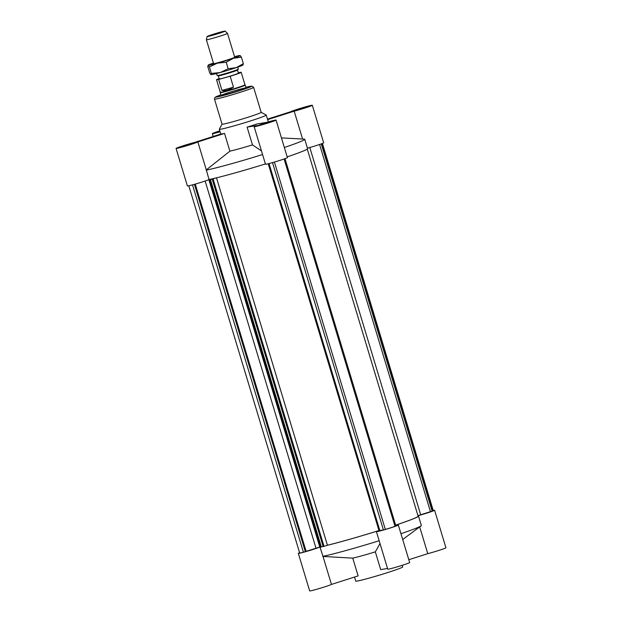 <?xml version="1.0" encoding="UTF-8"?>
<svg xmlns="http://www.w3.org/2000/svg" width="622" height="622" viewBox="0 0 622 622"><rect width="100%" height="100%" fill="white"/><g stroke="black" fill="none" stroke-linecap="round" stroke-linejoin="round"><path stroke-width="0.93" d="M322.406 143.449L433.27 510.646A10.053 0.459 163.2 0 1 433.052 510.817L417.945 515.661M420.69 514.783L309.81 147.515M430.455 511.657L319.591 144.467M432.158 511.183L321.263 143.884M433.052 510.817L322.165 143.542M188.808 185.776L299.664 552.974A10.053 0.459 -16.8 0 0 303.419 552.212L316.007 548.215L205.143 181.018M316.007 548.215L319.762 547.01M216.184 177.915L212.242 179.167L323.176 546.598L327.429 545.245A53.951 2.449 -16.8 0 0 378.961 530.527L268.222 163.742M378.961 530.527L379.793 530.387M327.429 545.245L216.503 177.838M307.268 149.07L418.116 516.213A53.951 2.449 163.2 0 1 395.639 525.131M324.031 546.396L213.089 178.965M212.242 179.167L208.938 179.945L212.024 178.895M321.341 546.932L323.098 546.341L212.141 178.911M208.938 179.945L319.871 547.376L320.727 547.173L321.349 546.963L210.415 179.533M320.727 547.173L209.793 179.742M269.038 163.539L379.863 530.613L383.385 529.858M272.506 162.599L383.416 529.952L385.329 529.423A10.053 0.459 -16.8 0 0 395.001 526.336L395.887 525.971L284.993 158.672M395.001 526.336L284.091 158.991M385.329 529.423L274.419 162.054M306.125 551.356L195.246 184.096M305.34 551.683L194.429 184.33M303.419 552.212L192.509 184.858M261.473 124.4L269.116 122.176L261.473 124.4M297.736 109.604L305.386 107.381L297.736 109.604M219.97 131.436L219.286 131.53L219.908 131.234M183.389 146.123L191.04 143.9L183.389 146.123M267.647 119.642L294.175 111.175L302.587 139.025M284.347 147.507A54.363 2.465 -16.8 0 0 304.741 139.281A54.363 2.465 -16.8 0 0 304.244 139.11L281.447 137.905M287.177 156.892A54.363 2.465 -16.8 0 0 307.571 148.666L304.741 139.281M244.936 88.511A13.078 0.591 -16.8 0 0 246.102 87.896A13.078 0.591 -16.8 0 0 233.413 91.107A13.078 0.591 -16.8 0 0 221.059 95.454A13.078 0.591 -16.8 0 0 230.964 93.067A13.078 0.591 -16.8 0 0 244.936 88.511M261.979 124.664L272.545 121.142L265.003 123.047L257.671 125.628L261.979 124.664M261.893 124.695L257.477 125.691L265.003 123.039L272.739 121.08L261.893 124.695M180.287 146.986L187.129 145.447L194.461 142.866L180.287 146.986M180.108 147.033L194.663 142.803L187.136 145.455L180.108 147.033M219.846 131.032L215.865 132.564L220.032 131.639L215.671 132.626L219.846 131.024M266.776 122.347A11.445 0.521 163.2 0 1 276.067 120.077A11.445 0.521 163.2 0 1 265.26 123.879A11.445 0.521 163.2 0 1 254.149 126.694A11.445 0.521 163.2 0 1 256.847 125.52L247.097 127.137A24.522 1.112 -16.8 0 0 257.018 123.965L266.776 122.347M206.302 169.892L197.858 141.933A11.445 0.521 163.2 0 1 186.266 145.882A11.445 0.521 163.2 0 1 176.073 148.417A11.445 0.521 163.2 0 1 182.425 146.007A11.445 0.521 163.2 0 1 194.227 142.531L220.903 134.018A24.522 1.112 -16.8 0 0 224.534 133.411L229.891 151.169L206.302 169.892L209.031 179.54A54.363 2.465 -16.8 0 0 265.4 163.936M197.858 141.933L224.534 133.411M220.079 131.81A11.445 0.521 163.2 0 1 212.343 133.629A11.445 0.521 163.2 0 1 219.799 130.861M254.149 126.694L265.485 164.216A11.445 0.521 -16.8 0 0 276.588 161.409A11.445 0.521 -16.8 0 0 287.395 157.599L276.067 120.077M261.465 150.905L252.462 144.895L247.097 127.137M176.073 148.417L187.401 185.947A11.445 0.521 -16.8 0 0 197.19 183.529A11.445 0.521 -16.8 0 0 209.031 179.54M307.431 148.184A11.445 0.521 -16.8 0 0 323.665 142.811L312.33 105.289A11.445 0.521 163.2 0 1 305.985 107.699A11.445 0.521 163.2 0 1 294.175 111.175M206.201 170.164A54.363 2.465 -16.8 0 0 262.562 154.551M229.891 151.169A24.522 1.112 -16.8 0 0 252.462 144.895M308.123 106.72L301.273 108.259L293.942 110.84L308.123 106.72M308.294 106.673L293.747 110.903L301.273 108.251L308.294 106.673M267.491 119.136L290.544 111.773A11.445 0.521 163.2 0 1 302.137 107.824A11.445 0.521 163.2 0 1 312.33 105.289M222.038 124.143L219.317 129.197A24.522 1.112 -16.8 0 0 219.309 129.252A24.522 1.112 -16.8 0 0 237.876 124.773A24.522 1.112 -16.8 0 0 264.078 116.236A24.522 1.112 -16.8 0 0 266.263 115.07A24.522 1.112 -16.8 0 0 266.224 115.031L261.162 112.325M214.489 99.147L222.046 124.159A20.44 0.925 -16.8 0 0 237.518 120.435A20.44 0.925 -16.8 0 0 259.351 113.313A20.44 0.925 -16.8 0 0 261.17 112.349L253.62 87.329L251.824 86.108L245.923 87.305A18.8 0.855 -16.8 0 1 249.904 87.127A18.8 0.855 -16.8 0 1 223.251 95.516A18.8 0.855 -16.8 0 1 220.88 94.871L215.632 96.939L214.629 97.841L214.489 99.147A20.44 0.925 -16.8 0 0 229.961 95.415A20.44 0.925 -16.8 0 0 251.801 88.301A20.44 0.925 -16.8 0 0 253.62 87.329M402.201 565.328L402.691 566.937A24.522 1.112 163.2 0 1 400.506 568.104A24.522 1.112 163.2 0 1 374.304 576.641A24.522 1.112 163.2 0 1 355.737 581.111L354.509 577.053M387.537 568.477L380.695 569.612L375.33 551.854A24.522 1.112 163.2 0 1 352.76 558.136L358.124 575.894L331.456 584.416L323.012 556.449L352.76 558.136M319.778 547.065A11.445 0.521 163.2 0 1 307.766 551.069A11.445 0.521 163.2 0 1 298.335 553.378A11.445 0.521 163.2 0 1 299.594 552.733M395.74 525.473A11.445 0.521 163.2 0 1 398.329 525.03A11.445 0.521 163.2 0 1 387.522 528.84A11.445 0.521 163.2 0 1 376.419 531.647A11.445 0.521 163.2 0 1 378.596 530.659A54.363 2.465 163.2 0 1 327.118 545.346M418.031 515.926A54.363 2.465 163.2 0 1 418.505 516.097A54.363 2.465 163.2 0 1 395.646 525.155M433.192 510.405A11.445 0.521 163.2 0 1 434.599 510.242A11.445 0.521 163.2 0 1 429.087 512.38A11.445 0.521 163.2 0 1 417.968 515.724M418.505 516.097L421.343 525.481A54.363 2.465 163.2 0 1 421.024 525.893A54.363 2.465 163.2 0 1 400.949 533.699M419.687 526.888L427.773 553.658A11.445 0.521 -16.8 0 0 439.575 550.182A11.445 0.521 -16.8 0 0 445.927 547.772L434.599 510.242M427.773 553.658L408.802 559.714M298.335 553.378L309.67 590.9A11.445 0.521 -16.8 0 0 319.863 588.365A11.445 0.521 -16.8 0 0 331.456 584.416M320.073 547.329L323.012 556.449M379.163 540.751A54.363 2.465 163.2 0 1 322.802 556.356M375.33 551.854L380.019 543.574M376.419 531.647L387.747 569.177A11.445 0.521 -16.8 0 0 398.85 566.362A11.445 0.521 -16.8 0 0 409.657 562.56L398.329 525.03M212.327 35.368A9.384 0.428 163.2 0 1 207.134 36.519A9.384 0.428 163.2 0 1 215.989 33.417A9.384 0.428 163.2 0 1 225.094 31.1A9.384 0.428 163.2 0 1 212.327 35.368M207.134 36.519L206.38 39.738A11.033 0.498 -16.8 0 0 206.38 39.746A11.033 0.498 -16.8 0 0 212.491 38.37A11.033 0.498 -16.8 0 0 227.504 33.37A11.033 0.498 -16.8 0 0 227.496 33.355L234.735 57.302M216.573 73.52L217.179 75.534A11.033 0.498 -16.8 0 0 217.226 75.565A11.033 0.498 -16.8 0 0 227.893 72.828A11.033 0.498 -16.8 0 0 238.288 69.205A11.033 0.498 -16.8 0 0 238.312 69.159L237.705 67.145M238.288 69.205L237.487 70.061A10.014 0.451 163.2 0 1 228.049 73.342A10.014 0.451 163.2 0 1 218.369 75.83L217.226 75.565M233.475 87.197C229.059 90.003 225.218 91.076 221.953 90.4L218.649 79.453L230.171 76.249L233.475 87.197L221.953 90.4M230.171 76.249A12.875 0.583 163.2 0 0 241.188 72.315A12.875 0.583 163.2 0 0 239.073 72.618L238.35 72.821M218.649 79.453A12.875 0.583 163.2 0 1 216.534 79.756A12.875 0.583 163.2 0 1 219.169 78.582M241.188 72.315L244.967 84.825A12.875 0.583 163.2 0 1 244.967 84.825A12.875 0.583 163.2 0 1 232.807 89.101A12.875 0.583 163.2 0 1 220.312 92.266A12.875 0.583 163.2 0 1 220.312 92.25L220.219 92.647A13.078 0.591 163.2 0 0 220.219 92.662L221.059 95.454M237.511 70.029L238.451 73.139A10.014 0.451 163.2 0 1 228.989 76.475A10.014 0.451 163.2 0 1 219.278 78.932L218.338 75.822M244.959 84.817L245.255 85.09A13.078 0.591 163.2 0 1 245.262 85.105A13.078 0.591 163.2 0 1 232.908 89.451A13.078 0.591 163.2 0 1 220.219 92.662M243.14 64.844L242.984 65.015A16.755 0.762 163.2 0 1 236.197 67.658A16.755 0.762 163.2 0 1 220.211 72.541A16.755 0.762 163.2 0 1 210.998 74.671A16.755 0.762 163.2 0 1 210.99 74.671L210.998 74.671M234.681 57.123A11.243 0.513 163.2 0 1 234.898 57.177A11.243 0.513 163.2 0 1 224.285 60.894A11.243 0.513 163.2 0 1 213.393 63.669A11.243 0.513 163.2 0 1 213.548 63.498M213.408 63.047A16.755 0.762 -16.8 0 0 208.129 65.17A16.755 0.762 -16.8 0 0 208.16 65.287A16.755 0.762 -16.8 0 0 217.381 63.156A16.755 0.762 -16.8 0 0 233.367 58.274A16.755 0.762 -16.8 0 0 240.123 55.521A16.755 0.762 -16.8 0 0 240.115 55.514L241.375 57.162L233.367 58.274L226.214 62.254L217.381 63.156L209.412 66.927L208.16 65.287L207.771 66.507L209.738 73.031L210.99 74.671L211.379 73.443L220.211 72.541L228.181 68.77L236.197 67.658L243.342 63.677L242.953 64.898M240.115 55.514L240.115 55.514A16.755 0.762 -16.8 0 0 234.541 56.664M211.379 73.443L209.412 66.927M243.342 63.677L241.375 57.162M228.181 68.77L226.214 62.254M213.198 136.475L212.343 133.629M268.323 121.896L266.263 115.07M220.763 134.057L219.309 129.252M402.706 539.523L421.024 525.893M225.094 31.1L227.496 33.355M206.38 39.746L213.603 63.685M216.534 79.756L220.312 92.266M245.262 85.105L246.102 87.896"/></g></svg>
